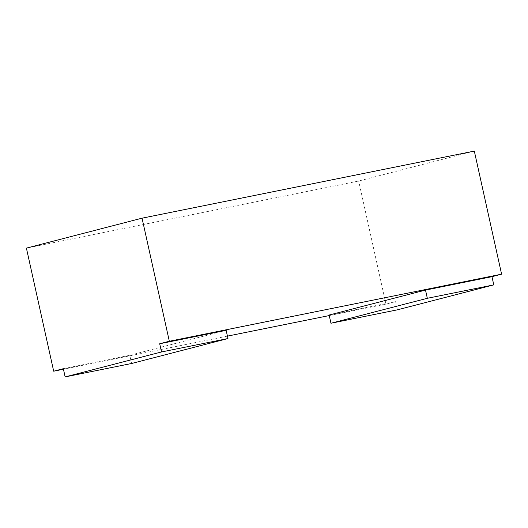 <?xml version="1.0" encoding="UTF-8"?>
<svg xmlns="http://www.w3.org/2000/svg" width="528" height="528" viewBox="0 0 528 528"><rect width="100%" height="100%" fill="white"/><g stroke="black" fill="none" stroke-linecap="round" stroke-linejoin="round"><path stroke-width="0.4" stroke-dasharray="2.64 1.98" d="M226.149 330.337L129.776 355.285L131.597 363.495M329.254 315.566L385.955 304.115L395.591 301.62L329.135 315.038M227.429 336.118L63.439 369.23M63.327 368.702L129.776 355.285M395.591 301.62L397.412 309.824M474.316 151.094L358.67 181.031L26.4 248.114M385.955 304.115L358.67 181.031"/><path stroke-width="0.79" d="M330.957 323.242L427.33 298.294L493.779 284.876L397.412 309.824L330.957 323.242L329.135 315.038L425.509 290.083L491.964 276.672L501.6 274.177L169.33 341.26L159.694 343.754L226.149 330.337L227.971 338.54L131.597 363.495L65.142 376.906L161.515 351.958L227.971 338.54M329.254 315.566L227.429 336.118M63.439 369.23L53.684 371.197L63.327 368.702L65.142 376.906M159.694 343.754L161.515 351.958M53.684 371.197L26.4 248.114L142.045 218.176L474.316 151.094L501.6 274.177M169.33 341.26L142.045 218.176M491.964 276.672L493.779 284.876M425.509 290.083L427.33 298.294"/></g></svg>
